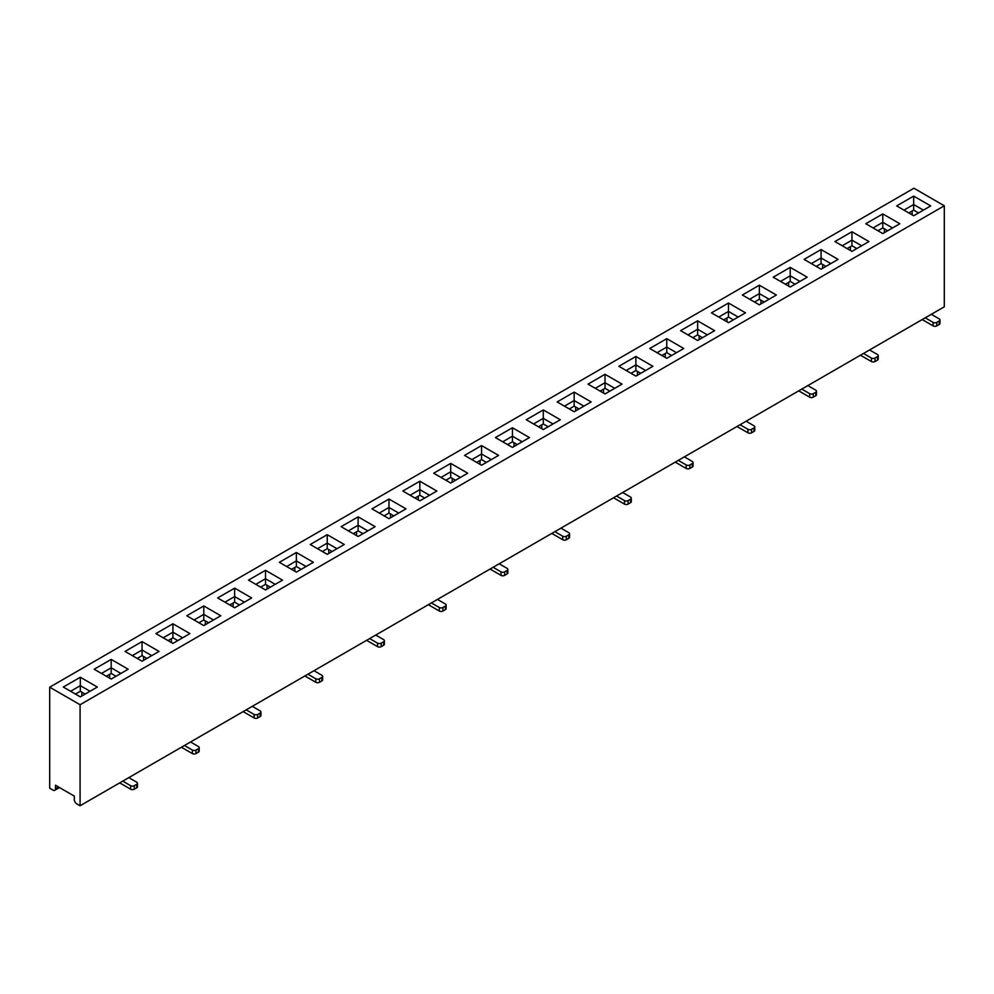 <?xml version="1.0" encoding="UTF-8"?>
<svg xmlns="http://www.w3.org/2000/svg" width="994" height="994" viewBox="0 0 994 994"><rect width="100%" height="100%" fill="white"/><g stroke="black" fill="none" stroke-linecap="round" stroke-linejoin="round"><path stroke-width="1.49" d="M109.663 678.181L109.663 674.317M171.403 642.534L171.403 638.682M233.13 606.899L233.13 603.035M294.858 571.264L294.858 567.4M356.585 535.617L356.585 531.765M418.312 499.982L418.312 496.118M480.052 464.347L480.052 460.483M541.78 428.7L541.78 424.848M603.507 393.065L603.507 389.201M665.234 357.418L665.234 353.566M726.974 321.783L726.974 317.931M788.702 286.148L788.702 282.284M850.429 250.5L850.429 246.649M912.157 214.866L912.157 211.001M49.7 687.189L49.7 788.217L53.042 790.155A3.442 1.988 -120 0 0 54.757 790.317A3.442 1.988 -120 0 0 55.478 788.751L55.478 785.235L74.301 796.107L74.301 799.623A3.442 1.988 -120 0 0 76.737 803.835L80.079 805.761L944.3 306.811L944.3 205.783L80.079 704.734L49.7 687.189L913.921 188.239L944.3 205.783M899.831 223.737L882.809 233.565L865.799 223.737L882.809 213.921L899.831 223.737M159.065 651.418L142.055 661.234L125.045 651.418L142.055 641.59L159.065 651.418M652.909 366.301L635.887 376.117L618.877 366.301L635.887 356.473L652.909 366.301M467.714 473.219L450.704 483.034L433.695 473.219L450.704 463.39L467.714 473.219M776.364 295.019L759.354 304.835L742.344 295.019L759.354 285.191L776.364 295.019M97.337 687.053L80.328 696.881L63.305 687.053L80.328 677.237L97.337 687.053M591.169 401.936L574.159 411.764L557.149 401.936L574.159 392.121L591.169 401.936M529.442 437.571L512.432 447.399L495.422 437.571L512.432 427.755L529.442 437.571M405.987 508.853L388.977 518.682L371.955 508.853L388.977 499.038L405.987 508.853M344.259 544.501L327.237 554.317L310.227 544.501L327.237 534.673L344.259 544.501M838.091 259.384L821.081 269.2L804.071 259.384L821.081 249.556L838.091 259.384M714.636 330.654L697.626 340.482L680.617 330.654L697.626 320.838L714.636 330.654M282.52 580.136L265.51 589.951L248.5 580.136L265.51 570.308L282.52 580.136M220.792 615.771L203.782 625.599L186.773 615.771L203.782 605.955L220.792 615.771M111.191 679.051L94.169 669.235L111.191 659.407L128.201 669.235L111.191 679.051M790.218 287.017L773.208 277.202L790.218 267.374L807.227 277.202L790.218 287.017M666.763 358.3L649.741 348.484L666.763 338.656L683.773 348.484L666.763 358.3M481.568 465.217L464.558 455.401L481.568 445.573L498.578 455.401L481.568 465.217M543.296 429.582L526.286 419.754L543.296 409.938L560.305 419.754L543.296 429.582M913.672 215.748L896.663 205.92L913.672 196.104L930.695 205.92L913.672 215.748M728.49 322.665L711.48 312.837L728.49 303.021L745.5 312.837L728.49 322.665M605.023 393.935L588.013 384.119L605.023 374.291L622.045 384.119L605.023 393.935M234.646 607.781L217.636 597.953L234.646 588.137L251.656 597.953L234.646 607.781M419.841 500.852L402.831 491.036L419.841 481.22L436.851 491.036L419.841 500.852M296.374 572.134L279.364 562.318L296.374 552.49L313.383 562.318L296.374 572.134M851.945 251.383L834.935 241.554L851.945 231.739L868.955 241.554L851.945 251.383M358.113 536.499L341.091 526.671L358.113 516.855L375.123 526.671L358.113 536.499M172.919 643.416L155.909 633.588L172.919 623.772L189.929 633.588L172.919 643.416M80.079 805.761L80.079 704.734M918.543 212.94L913.672 210.132L908.814 212.94M884.337 232.683L884.337 228.831M887.679 230.757L882.809 227.949L877.951 230.757M923.401 210.132L913.672 204.515L913.672 210.132M913.672 196.104L913.672 204.515L903.956 210.132M892.537 227.949L882.809 222.333L882.809 227.949M882.809 213.921L882.809 222.333L873.092 227.949M936.77 322.379L936.77 325.883A2.572 1.491 180 0 1 933.117 325.883L933.117 322.379A2.572 1.491 0 0 0 936.77 322.379L939.193 320.975A2.572 1.491 0 0 0 939.951 319.931A2.572 1.491 0 0 0 939.193 318.875L931.303 314.315M933.117 325.883L922.482 319.745A7.728 4.461 -120 0 1 922.196 319.571M933.117 322.379L925.228 317.819M936.77 325.883L939.193 324.491L939.193 320.975M939.951 319.931L939.951 323.435A2.572 1.491 180 0 1 939.193 324.491M856.803 248.575L851.945 245.767L847.087 248.575M795.076 284.209L790.218 281.414L785.359 284.209M733.348 319.857L728.49 317.049L723.632 319.857M671.621 355.492L666.763 352.684L661.892 355.492M609.894 391.139L605.023 388.331L600.165 391.139M548.154 426.774L543.296 423.966L538.437 426.774M486.426 462.409L481.568 459.601L476.71 462.409M424.699 498.056L419.841 495.248L414.983 498.056M362.972 533.691L358.113 530.883L353.243 533.691M301.232 569.326L296.374 566.53L291.515 569.326M239.504 604.973L234.646 602.165L229.788 604.973M177.777 640.608L172.919 637.8L168.061 640.608M116.049 676.255L111.191 673.447L106.321 676.255M861.674 245.767L851.945 240.15L851.945 245.767M851.945 231.739L851.945 240.15L842.229 245.767M799.934 281.414L790.218 275.798L790.218 281.414M790.218 267.374L790.218 275.798L780.501 281.414M738.207 317.049L728.49 311.433L728.49 317.049M728.49 303.021L728.49 311.433L718.761 317.049M676.479 352.684L666.763 347.08L666.763 352.684M666.763 338.656L666.763 347.08L657.034 352.684M614.752 388.331L605.023 382.715L605.023 388.331M605.023 374.291L605.023 382.715L595.307 388.331M553.024 423.966L543.296 418.35L543.296 423.966M543.296 409.938L543.296 418.35L533.579 423.966M491.284 459.601L481.568 453.997L481.568 459.601M481.568 445.573L481.568 453.997L471.852 459.601M429.557 495.248L419.841 489.632L419.841 495.248M419.841 481.22L419.841 489.632L410.112 495.248M367.83 530.883L358.113 525.267L358.113 530.883M358.113 516.855L358.113 525.267L348.385 530.883M306.102 566.53L296.374 560.914L296.374 566.53M296.374 552.49L296.374 560.914L286.657 566.53M244.362 602.165L234.646 596.549L234.646 602.165M234.646 588.137L234.646 596.549L224.93 602.165M182.635 637.8L172.919 632.196L172.919 637.8M172.919 623.772L172.919 632.196L163.19 637.8M120.908 673.447L111.191 667.831L111.191 673.447M111.191 659.407L111.191 667.831L101.463 673.447M875.031 358.026L875.031 361.53A2.572 1.491 180 0 1 871.39 361.53L871.39 358.026A2.572 1.491 0 0 0 875.031 358.026L877.466 356.622A2.572 1.491 0 0 0 878.224 355.566A2.572 1.491 0 0 0 877.466 354.51L869.564 349.95M871.39 361.53L860.754 355.392A7.728 4.461 -120 0 1 860.456 355.206M871.39 358.026L863.488 353.466M813.303 393.661L813.303 397.165A2.572 1.491 180 0 1 809.663 397.165L809.663 393.661A2.572 1.491 0 0 0 813.303 393.661L815.739 392.257A2.572 1.491 0 0 0 816.496 391.201A2.572 1.491 0 0 0 815.739 390.157L807.836 385.597M809.663 397.165L799.027 391.027A7.728 4.461 -120 0 1 798.729 390.853M809.663 393.661L801.76 389.101M751.576 429.296L751.576 432.812A2.572 1.491 180 0 1 747.935 432.812L747.935 429.296A2.572 1.491 0 0 0 751.576 429.296L754.011 427.892A2.572 1.491 0 0 0 754.757 426.848A2.572 1.491 0 0 0 754.011 425.792L746.109 421.232M747.935 432.812L737.299 426.674A7.728 4.461 -120 0 1 737.001 426.488M747.935 429.296L740.033 424.736M689.848 464.943L689.848 468.447A2.572 1.491 180 0 1 686.195 468.447L686.195 464.943A2.572 1.491 0 0 0 689.848 464.943L692.271 463.539A2.572 1.491 0 0 0 693.029 462.483A2.572 1.491 0 0 0 692.271 461.427L684.381 456.867M686.195 468.447L675.572 462.309A7.728 4.461 -120 0 1 675.274 462.123M686.195 464.943L678.306 460.384M628.121 500.578L628.121 504.082A2.572 1.491 180 0 1 624.468 504.082L624.468 500.578A2.572 1.491 0 0 0 628.121 500.578L630.544 499.174A2.572 1.491 0 0 0 631.302 498.118A2.572 1.491 0 0 0 630.544 497.075L622.642 492.515M624.468 504.082L613.832 497.944A7.728 4.461 -120 0 1 613.547 497.77M624.468 500.578L616.566 496.018M566.381 536.213L566.381 539.73A2.572 1.491 180 0 1 562.741 539.73L562.741 536.213A2.572 1.491 0 0 0 566.381 536.213L568.817 534.809A2.572 1.491 0 0 0 569.574 533.766A2.572 1.491 0 0 0 568.817 532.709L560.914 528.149M562.741 539.73L552.105 533.592A7.728 4.461 -120 0 1 551.807 533.405M562.741 536.213L554.838 531.653M504.654 571.861L504.654 575.364A2.572 1.491 180 0 1 501.013 575.364L501.013 571.861A2.572 1.491 0 0 0 504.654 571.861L507.089 570.457A2.572 1.491 0 0 0 507.847 569.4A2.572 1.491 0 0 0 507.089 568.344L499.187 563.784M501.013 575.364L490.377 569.227A7.728 4.461 -120 0 1 490.079 569.053M501.013 571.861L493.111 567.301M442.926 607.496L442.926 610.999A2.572 1.491 180 0 1 439.286 610.999L439.286 607.496A2.572 1.491 0 0 0 442.926 607.496L445.362 606.091A2.572 1.491 0 0 0 446.107 605.048A2.572 1.491 0 0 0 445.362 603.992L437.459 599.432M439.286 610.999L428.65 604.861A7.728 4.461 -120 0 1 428.352 604.687M439.286 607.496L431.384 602.936M381.199 643.143L381.199 646.647A2.572 1.491 180 0 1 377.546 646.647L377.546 643.143A2.572 1.491 0 0 0 381.199 643.143L383.622 641.739A2.572 1.491 0 0 0 384.38 640.683A2.572 1.491 0 0 0 383.622 639.627L375.732 635.067M377.546 646.647L366.923 640.509A7.728 4.461 -120 0 1 366.624 640.322M377.546 643.143L369.656 638.583M319.459 678.778L319.459 682.282A2.572 1.491 180 0 1 315.819 682.282L315.819 678.778A2.572 1.491 0 0 0 319.459 678.778L321.894 677.374A2.572 1.491 0 0 0 322.652 676.318A2.572 1.491 0 0 0 321.894 675.274L313.992 670.714M315.819 682.282L305.183 676.144A7.728 4.461 -120 0 1 304.897 675.97M315.819 678.778L307.916 674.218M257.732 714.413L257.732 717.929A2.572 1.491 180 0 1 254.091 717.929L254.091 714.413A2.572 1.491 0 0 0 257.732 714.413L260.167 713.009A2.572 1.491 0 0 0 260.925 711.965A2.572 1.491 0 0 0 260.167 710.909L252.265 706.349M254.091 717.929L243.455 711.791A7.728 4.461 -120 0 1 243.157 711.605M254.091 714.413L246.189 709.853M196.004 750.06L196.004 753.564A2.572 1.491 180 0 1 192.364 753.564L192.364 750.06A2.572 1.491 0 0 0 196.004 750.06L198.44 748.656A2.572 1.491 0 0 0 199.185 747.6A2.572 1.491 0 0 0 198.44 746.544L190.537 741.984M192.364 753.564L181.728 747.426A7.728 4.461 -120 0 1 181.43 747.239M192.364 750.06L184.462 745.5M134.277 785.695L134.277 789.199A2.572 1.491 180 0 1 130.624 789.199L130.624 785.695A2.572 1.491 0 0 0 134.277 785.695L136.7 784.291A2.572 1.491 0 0 0 137.458 783.235A2.572 1.491 0 0 0 136.7 782.191L128.81 777.631M130.624 789.199L120.001 783.061A7.728 4.461 -120 0 1 119.702 782.887M130.624 785.695L122.734 781.135M875.031 361.53L877.466 360.126L877.466 356.622M878.224 355.566L878.224 359.07A2.572 1.491 180 0 1 877.466 360.126M813.303 397.165L815.739 395.761L815.739 392.257M816.496 391.201L816.496 394.717A2.572 1.491 180 0 1 815.739 395.761M751.576 432.812L754.011 431.408L754.011 427.892M754.757 426.848L754.757 430.352A2.572 1.491 180 0 1 754.011 431.408M689.848 468.447L692.271 467.043L692.271 463.539M693.029 462.483L693.029 465.987A2.572 1.491 180 0 1 692.271 467.043M628.121 504.082L630.544 502.678L630.544 499.174M631.302 498.118L631.302 501.635A2.572 1.491 180 0 1 630.544 502.678M566.381 539.73L568.817 538.326L568.817 534.809M569.574 533.766L569.574 537.269A2.572 1.491 180 0 1 568.817 538.326M504.654 575.364L507.089 573.96L507.089 570.457M507.847 569.4L507.847 572.904A2.572 1.491 180 0 1 507.089 573.96M442.926 610.999L445.362 609.608L445.362 606.091M446.107 605.048L446.107 608.552A2.572 1.491 180 0 1 445.362 609.608M381.199 646.647L383.622 645.243L383.622 641.739M384.38 640.683L384.38 644.187A2.572 1.491 180 0 1 383.622 645.243M319.459 682.282L321.894 680.878L321.894 677.374M322.652 676.318L322.652 679.834A2.572 1.491 180 0 1 321.894 680.878M257.732 717.929L260.167 716.525L260.167 713.009M260.925 711.965L260.925 715.469A2.572 1.491 180 0 1 260.167 716.525M196.004 753.564L198.44 752.16L198.44 748.656M199.185 747.6L199.185 751.104A2.572 1.491 180 0 1 198.44 752.16M134.277 789.199L136.7 787.795L136.7 784.291M137.458 783.235L137.458 786.751A2.572 1.491 180 0 1 136.7 787.795M822.597 268.318L822.597 264.466M825.939 266.392L821.081 263.584L816.223 266.392M760.87 303.965L760.87 300.101M764.212 302.039L759.354 299.231L754.496 302.039M699.142 339.6L699.142 335.748M702.485 337.674L697.626 334.866L692.768 337.674M637.415 375.247L637.415 371.383M640.757 373.309L635.887 370.501L631.028 373.309M575.688 410.882L575.688 407.018M579.017 408.956L574.159 406.148L569.301 408.956M513.948 446.517L513.948 442.665M517.29 444.591L512.432 441.783L507.574 444.591M452.22 482.165L452.22 478.3M455.563 480.226L450.704 477.431L445.846 480.226M390.493 517.799L390.493 513.948M393.835 515.874L388.977 513.066L384.106 515.874M328.766 553.434L328.766 549.583M332.108 551.508L327.237 548.7L322.379 551.508M267.026 589.082L267.026 585.217M270.368 587.156L265.51 584.348L260.652 587.156M205.298 624.717L205.298 620.865M208.641 622.791L203.782 619.983L198.924 622.791M143.571 660.364L143.571 656.5M146.913 658.426L142.055 655.618L137.197 658.426M81.843 695.999L81.843 692.135M85.186 694.073L80.328 691.265L75.457 694.073M830.81 263.584L821.081 257.98L821.081 263.584M821.081 249.556L821.081 257.98L811.365 263.584M769.07 299.231L759.354 293.615L759.354 299.231M759.354 285.191L759.354 293.615L749.638 299.231M707.343 334.866L697.626 329.25L697.626 334.866M697.626 320.838L697.626 329.25L687.898 334.866M645.615 370.501L635.887 364.897L635.887 370.501M635.887 356.473L635.887 364.897L626.17 370.501M583.888 406.148L574.159 400.532L574.159 406.148M574.159 392.121L574.159 400.532L564.443 406.148M522.148 441.783L512.432 436.18L512.432 441.783M512.432 427.755L512.432 436.18L502.716 441.783M460.421 477.431L450.704 471.815L450.704 477.431M450.704 463.39L450.704 471.815L440.976 477.431M398.693 513.066L388.977 507.449L388.977 513.066M388.977 499.038L388.977 507.449L379.248 513.066M336.966 548.7L327.237 543.097L327.237 548.7M327.237 534.673L327.237 543.097L317.521 548.7M275.239 584.348L265.51 578.732L265.51 584.348M265.51 570.308L265.51 578.732L255.793 584.348M213.499 619.983L203.782 614.367L203.782 619.983M203.782 605.955L203.782 614.367L194.066 619.983M151.771 655.618L142.055 650.014L142.055 655.618M142.055 641.59L142.055 650.014L132.326 655.618M90.044 691.265L80.328 685.649L80.328 691.265M80.328 677.237L80.328 685.649L70.599 691.265M55.478 788.751L58.509 786.987M54.757 790.317L59.516 787.571"/></g></svg>
